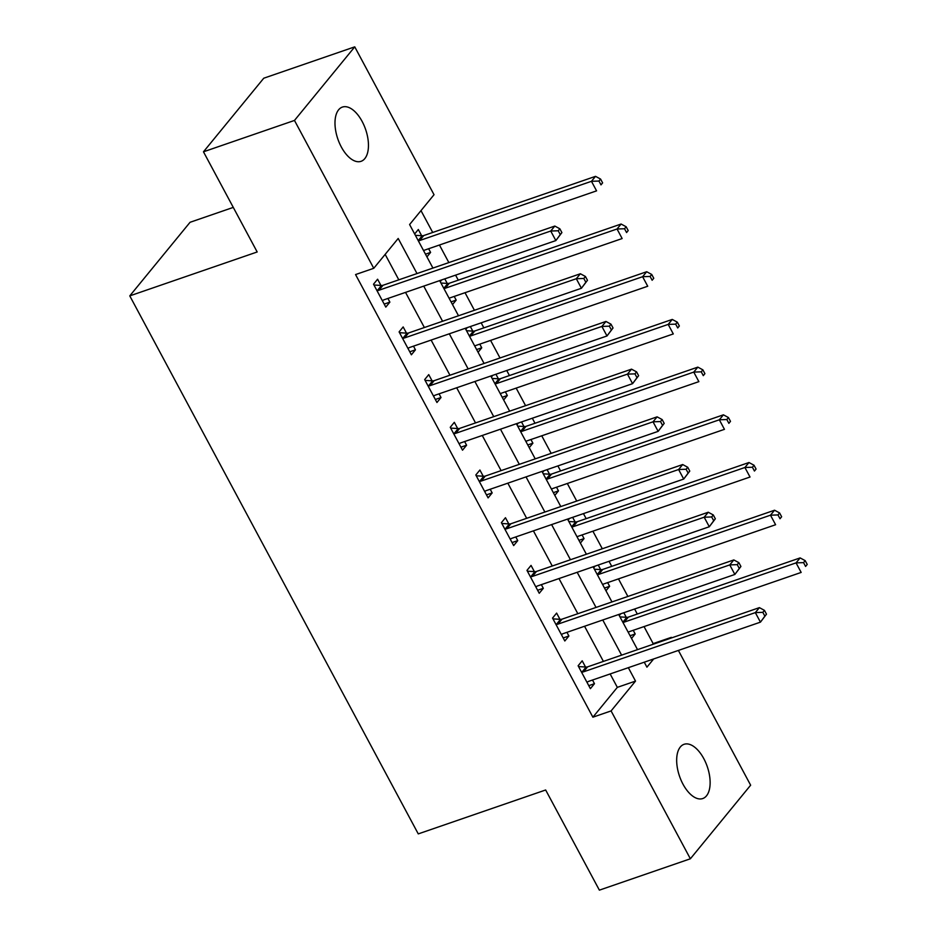 <?xml version="1.0" encoding="UTF-8"?>
<svg xmlns="http://www.w3.org/2000/svg" width="937" height="937" viewBox="0 0 937 937"><rect width="100%" height="100%" fill="white"/><g stroke="black" fill="none" stroke-linecap="round" stroke-linejoin="round"><path stroke-width="1.41" d="M682.979 784.164A28.684 14.687 -109 0 1 684.057 744.306A28.684 14.687 -109 0 1 703.828 758.701A28.684 14.687 -109 0 1 702.75 798.547A28.684 14.687 -109 0 1 682.979 784.164M341.291 146.933A28.684 14.687 -109 0 1 342.368 107.087A28.684 14.687 -109 0 1 362.15 121.47A28.684 14.687 -109 0 1 361.073 161.316A28.684 14.687 -109 0 1 341.291 146.933M233.278 207.393L190.059 222.292L129.774 295.881L418.265 833.895L545.662 789.985L599.375 890.15L690.37 858.784L611.088 710.925L635.52 681.094L628.34 667.683M129.774 295.881L257.183 251.971L203.47 151.806L263.754 78.216L354.748 46.85L434.03 194.709L409.598 224.54L432.929 268.064M652.433 644.504L653.159 643.614L644.035 626.584M637.312 614.04L634.607 609.003M627.884 596.459L618.467 578.89M611.732 566.335L609.038 561.31M602.304 548.754L592.887 531.197M586.152 518.641L583.458 513.617M576.735 501.061L567.318 483.492M560.584 470.948L557.89 465.912M551.155 453.367L541.738 435.799M535.004 423.255L532.31 418.218M525.587 405.674L516.158 388.105M509.435 375.55L506.741 370.525M500.007 357.969L490.59 340.412M483.855 327.856L481.161 322.832M474.427 310.276L465.01 292.707M458.287 280.163L455.581 275.127M448.858 262.583L439.441 245.014M432.707 232.458L420.994 210.626M653.159 643.614L671.361 637.336L671.653 637.874M678.388 650.43L750.642 785.194L690.37 858.784M414.658 233.981L418.324 229.506L421.65 235.714M426.932 256.879L430.598 252.404L428.631 248.738M440.226 281.686L441.667 279.929M452.512 304.572L456.178 300.098L454.211 296.432M447.23 283.407L444.782 278.851M465.806 329.379L467.247 327.622M478.081 352.277L481.747 347.803L479.779 344.137M472.798 331.112L470.351 326.556M491.386 377.072L492.815 375.315M503.661 399.97L507.327 395.496L505.359 391.83M498.379 378.806L495.931 374.25M516.955 424.766L518.395 423.02M529.229 447.663L532.895 443.189L530.928 439.523M523.947 426.499L521.511 421.943M542.535 472.471L543.964 470.714M554.809 495.357L558.475 490.883L556.508 487.217M549.527 474.204L547.079 469.636M568.103 520.164L569.544 518.407M580.378 543.062L584.044 538.588L582.076 534.922M575.095 521.897L572.659 517.341M593.683 567.857L595.112 566.112M605.958 590.755L609.624 586.281L607.656 582.615M600.676 569.591L598.228 565.034M619.252 615.562L620.692 613.805M631.526 638.448L635.192 633.974L633.236 630.308M626.244 617.296L623.808 612.728M417.012 273.557L398.19 238.466L373.758 268.298L355.556 274.564L592.887 717.192L617.331 687.36L610.139 673.961M603.405 661.405L584.559 626.256M577.836 613.712L558.991 578.562M552.256 566.007L533.411 530.869M526.676 518.313L507.831 483.164M501.108 470.62L482.262 435.471M475.527 422.915L456.682 387.777M449.959 375.222L431.114 340.072M424.379 327.528L405.534 292.379M398.811 279.835L385.154 254.372M380.926 285.434L377.599 279.226L373.523 284.204L385.798 307.102L389.874 302.124L387.906 298.458M406.494 333.139L403.168 326.931L399.103 331.897L411.378 354.795L415.442 349.817L413.486 346.151M432.074 380.832L428.748 374.624L424.672 379.59L436.947 402.488L441.022 397.522L439.055 393.856M457.654 428.525L454.316 422.318L450.252 427.295L462.527 450.182L466.591 445.216L464.635 441.55M483.223 476.219L479.896 470.023L475.82 474.989L488.095 497.887L492.171 492.909L490.203 489.243M508.803 523.924L505.465 517.716L501.4 522.682L513.675 545.58L517.751 540.614L515.783 536.948M534.371 571.617L531.045 565.409L526.969 570.387L539.243 593.273L543.319 588.307L541.352 584.641M559.951 619.31L556.625 613.103L552.549 618.08L564.824 640.978L568.9 636L566.932 632.334M585.52 667.015L582.193 660.808L578.117 665.774L590.392 688.672L594.468 683.694L592.5 680.028M203.47 151.806L294.476 120.44L354.748 46.85M592.887 717.192L611.088 710.925M373.758 268.298L294.476 120.44M621.606 655.127L602.76 619.989M596.026 607.434L577.18 572.284M570.457 559.74L551.612 524.591M544.877 512.035L526.032 476.898M519.309 464.342L500.463 429.193M493.729 416.649L474.883 381.5M468.16 368.955L449.315 333.806M442.58 321.25L423.735 286.113M644.258 662.19L646.928 667.167L653.663 658.957M670.634 638.238L671.361 637.336M439.664 280.62L458.509 315.769M465.232 328.313L484.078 363.462M490.812 376.006L509.658 411.156M516.381 423.711L535.226 458.849M541.961 471.405L560.806 506.554M567.541 519.098L586.386 554.247M593.109 566.803L611.955 601.941M618.689 614.496L637.535 649.646M617.331 687.36L635.52 681.094M384.182 304.08L389.874 302.124M425.48 254.173L430.598 252.404M630.074 635.743L635.192 633.974M604.506 588.049L609.624 586.281M578.925 540.344L584.044 538.588M553.357 492.651L558.475 490.883M527.777 444.958L532.895 443.189M502.209 397.253L507.327 395.496M476.628 349.56L481.747 347.803M451.06 301.866L456.178 300.098M409.762 351.785L415.442 349.817M435.33 399.478L441.022 397.522M460.91 447.172L466.591 445.216M486.479 494.877L492.171 492.909M512.059 542.57L517.751 540.614M537.627 590.263L543.319 588.307M563.207 637.956L568.9 636M588.787 685.661L594.468 683.694M561.895 232.599L559.846 228.78L558.218 230.771L560.267 234.59L561.895 232.599L555.852 240.575L384.041 299.793A4.486 3.666 -140.7 0 0 382.823 300.531L382.472 300.894M560.267 234.59L555.852 240.575L550.733 231.029L554.809 226.063L382.999 285.281A4.486 3.666 -140.7 0 1 381.488 285.469L373.945 285M376.85 290.411L377.412 290.447A4.486 3.666 -140.7 0 0 378.923 290.247L550.733 231.029L558.218 230.771M559.846 228.78L554.809 226.063M423.641 250.729A4.486 3.666 39.3 0 1 424.766 250.074L596.576 190.855L591.458 181.309L595.534 176.343L423.723 235.562A4.486 3.666 39.3 0 1 422.212 235.749L415.372 235.316M598.942 181.052L600.992 184.87L602.62 182.879L600.57 179.061L598.942 181.052L591.458 181.309L419.647 240.528A4.486 3.666 39.3 0 1 418.277 240.727M602.62 182.879L600.992 184.87M595.534 176.343L600.57 179.061M587.476 280.292L585.426 276.474L583.798 278.465L585.836 282.283L587.476 280.292L581.42 288.268L409.61 347.486A4.486 3.666 -140.7 0 0 408.403 348.236L408.04 348.587M585.836 282.283L581.42 288.268L576.302 278.722L580.378 273.756L408.567 332.975A4.486 3.666 -140.7 0 1 407.068 333.174L399.525 332.694M402.43 338.105L402.992 338.14A4.486 3.666 -140.7 0 0 404.503 337.952L576.302 278.722L583.798 278.465M585.426 276.474L580.378 273.756M613.044 327.985L610.994 324.179L609.366 326.17L611.416 329.976L613.044 327.985L607 335.961L435.19 395.18A4.486 3.666 -140.7 0 0 433.972 395.929L433.62 396.281M611.416 329.976L607 335.961L601.882 326.427L605.958 321.45L434.147 380.668A4.486 3.666 -140.7 0 1 432.636 380.867L425.105 380.387M427.998 385.798L428.572 385.833A4.486 3.666 -140.7 0 0 430.071 385.646L601.882 326.427L609.366 326.17M610.994 324.179L605.958 321.45M638.624 375.69L636.574 371.872L634.946 373.863L636.996 377.681L638.624 375.69L632.569 383.666L460.758 442.885A4.486 3.666 -140.7 0 0 459.552 443.623L459.2 443.974M636.996 377.681L632.569 383.666L627.462 374.121L631.526 369.155L459.716 428.373A4.486 3.666 -140.7 0 1 458.216 428.56L450.674 428.092M453.578 433.503L454.14 433.538A4.486 3.666 -140.7 0 0 455.651 433.339L627.462 374.121L634.946 373.863M636.574 371.872L631.526 369.155M449.21 298.435A4.486 3.666 39.3 0 1 450.334 297.767L622.145 238.548L617.038 229.003L621.102 224.037L449.303 283.255A4.486 3.666 39.3 0 1 447.792 283.454L440.952 283.021M624.522 228.745L626.572 232.563L628.2 230.572L626.15 226.754L624.522 228.745L617.038 229.003L445.227 288.233A4.486 3.666 39.3 0 1 443.845 288.432M628.2 230.572L626.572 232.563M621.102 224.037L626.15 226.754M474.79 346.128A4.486 3.666 39.3 0 1 475.914 345.46L647.725 286.242L642.606 276.708L646.682 271.73L474.872 330.948A4.486 3.666 39.3 0 1 473.361 331.148L466.521 330.714M650.091 276.438L652.14 280.257L653.768 278.266L651.73 274.459L650.091 276.438L642.606 276.708L470.796 335.926A4.486 3.666 39.3 0 1 469.425 336.125M653.768 278.266L652.14 280.257M646.682 271.73L651.73 274.459M500.358 393.821A4.486 3.666 39.3 0 1 501.494 393.165L673.293 333.935L668.186 324.401L672.251 319.423L500.452 378.653A4.486 3.666 39.3 0 1 498.941 378.841L492.101 378.407M675.671 324.143L677.72 327.962L679.348 325.971L677.299 322.152L675.671 324.143L668.186 324.401L496.376 383.62A4.486 3.666 39.3 0 1 494.994 383.819M679.348 325.971L677.72 327.962M672.251 319.423L677.299 322.152M664.192 423.383L662.154 419.565L660.515 421.556L662.564 425.375L664.192 423.383L658.149 431.36L486.338 490.578A4.486 3.666 -140.7 0 0 485.132 491.328L484.769 491.679M662.564 425.375L658.149 431.36L653.03 421.814L657.106 416.848L485.296 476.066A4.486 3.666 -140.7 0 1 483.785 476.265L476.254 475.785M479.147 481.196L479.721 481.231A4.486 3.666 -140.7 0 0 481.22 481.044L653.03 421.814L660.515 421.556M662.154 419.565L657.106 416.848M525.938 441.526A4.486 3.666 39.3 0 1 527.062 440.858L698.873 381.64L693.755 372.094L697.831 367.128L526.02 426.347A4.486 3.666 39.3 0 1 524.521 426.534L517.669 426.112M701.251 371.837L703.289 375.655L704.917 373.664L702.879 369.846L701.251 371.837L693.755 372.094L521.944 431.313A4.486 3.666 39.3 0 1 520.574 431.512M704.917 373.664L703.289 375.655M697.831 367.128L702.879 369.846M689.773 471.077L687.723 467.27L686.095 469.25L688.145 473.068L689.773 471.077L683.717 479.053L511.918 538.271A4.486 3.666 -140.7 0 0 510.7 539.021L510.349 539.372M688.145 473.068L683.717 479.053L678.611 469.519L682.675 464.541L510.876 523.76A4.486 3.666 -140.7 0 1 509.365 523.959L501.822 523.478M504.727 528.89L505.289 528.925A4.486 3.666 -140.7 0 0 506.8 528.737L678.611 469.519L686.095 469.25M687.723 467.27L682.675 464.541M715.341 518.782L713.303 514.963L711.675 516.955L713.713 520.761L715.341 518.782L709.297 526.746L537.487 585.976A4.486 3.666 -140.7 0 0 536.28 586.714L535.917 587.066M713.713 520.761L709.297 526.746L704.179 517.212L708.255 512.234L536.444 571.465A4.486 3.666 -140.7 0 1 534.933 571.652L527.402 571.183M530.295 576.595L530.869 576.63A4.486 3.666 -140.7 0 0 532.368 576.431L704.179 517.212L711.675 516.955M713.303 514.963L708.255 512.234M740.921 566.475L738.871 562.657L737.243 564.648L739.293 568.466L740.921 566.475L734.866 574.451L563.067 633.67A4.486 3.666 -140.7 0 0 561.849 634.408L561.497 634.771M739.293 568.466L734.866 574.451L729.759 564.906L733.823 559.939L562.024 619.158A4.486 3.666 -140.7 0 1 560.513 619.345L552.971 618.877M555.875 624.288L556.437 624.323A4.486 3.666 -140.7 0 0 557.948 624.124L729.759 564.906L737.243 564.648M738.871 562.657L733.823 559.939M766.489 614.168L764.451 610.362L762.823 612.341L764.861 616.159L766.489 614.168L760.446 622.145L588.635 681.363A4.486 3.666 -140.7 0 0 587.429 682.113L587.066 682.464M764.861 616.159L760.446 622.145L755.327 612.611L759.403 607.633L587.593 666.851A4.486 3.666 -140.7 0 1 586.093 667.05L578.551 666.57M581.455 671.981L582.018 672.016A4.486 3.666 -140.7 0 0 583.517 671.829L755.327 612.611L762.823 612.341M764.451 610.362L759.403 607.633M551.518 489.219A4.486 3.666 39.3 0 1 552.643 488.552L724.453 429.333L719.335 419.799L723.411 414.822L551.6 474.04A4.486 3.666 39.3 0 1 550.089 474.239L543.249 473.806M726.819 419.53L728.869 423.348L730.497 421.357L728.447 417.551L726.819 419.53L719.335 419.799L547.524 479.018A4.486 3.666 39.3 0 1 546.154 479.217M730.497 421.357L728.869 423.348M723.411 414.822L728.447 417.551M577.087 536.913A4.486 3.666 39.3 0 1 578.211 536.257L750.022 477.027L744.903 467.493L748.979 462.515L577.169 521.745A4.486 3.666 39.3 0 1 575.669 521.932L568.818 521.499M752.399 467.235L754.437 471.042L756.065 469.062L754.027 465.244L752.399 467.235L744.903 467.493L573.104 526.711A4.486 3.666 39.3 0 1 571.722 526.91M756.065 469.062L754.437 471.042M748.979 462.515L754.027 465.244M602.667 584.618A4.486 3.666 39.3 0 1 603.791 583.95L775.602 524.732L770.483 515.186L774.559 510.22L602.749 569.438A4.486 3.666 39.3 0 1 601.238 569.626L594.398 569.204M777.968 514.928L780.017 518.747L781.645 516.755L779.596 512.937L777.968 514.928L770.483 515.186L598.673 574.404A4.486 3.666 39.3 0 1 597.302 574.604M781.645 516.755L780.017 518.747M774.559 510.22L779.596 512.937M628.235 632.311A4.486 3.666 39.3 0 1 629.359 631.643L801.17 572.425L796.052 562.879L800.128 557.913L628.317 617.132A4.486 3.666 39.3 0 1 626.818 617.331L619.978 616.897M803.548 562.622L805.586 566.44L807.226 564.449L805.176 560.631L803.548 562.622L796.052 562.879L624.253 622.109A4.486 3.666 39.3 0 1 622.871 622.309M807.226 564.449L805.586 566.44M800.128 557.913L805.176 560.631M377.412 290.447L381.488 285.469M378.923 290.247L382.999 285.281M423.723 235.562L419.647 240.528M422.212 235.749L418.218 240.633M402.992 338.14L407.068 333.174M404.503 337.952L408.567 332.975M428.572 385.833L432.636 380.867M430.071 385.646L434.147 380.668M454.14 433.538L458.216 428.56M455.651 433.339L459.716 428.373M449.303 283.255L445.227 288.233M447.792 283.454L443.798 288.327M474.872 330.948L470.796 335.926M473.361 331.148L469.367 336.02M500.452 378.653L496.376 383.62M498.941 378.841L494.947 383.725M479.721 481.231L483.785 476.265M481.22 481.044L485.296 476.066M526.02 426.347L521.944 431.313M524.521 426.534L520.515 431.418M505.289 528.925L509.365 523.959M506.8 528.737L510.876 523.76M530.869 576.63L534.933 571.652M532.368 576.431L536.444 571.465M556.437 624.323L560.513 619.345M557.948 624.124L562.024 619.158M582.018 672.016L586.093 667.05M583.517 671.829L587.593 666.851M551.6 474.04L547.524 479.018M550.089 474.239L546.095 479.112M577.169 521.745L573.104 526.711M575.669 521.932L571.664 526.805M602.749 569.438L598.673 574.404M601.238 569.626L597.244 574.51M628.317 617.132L624.253 622.109M626.818 617.331L622.824 622.203"/></g></svg>
